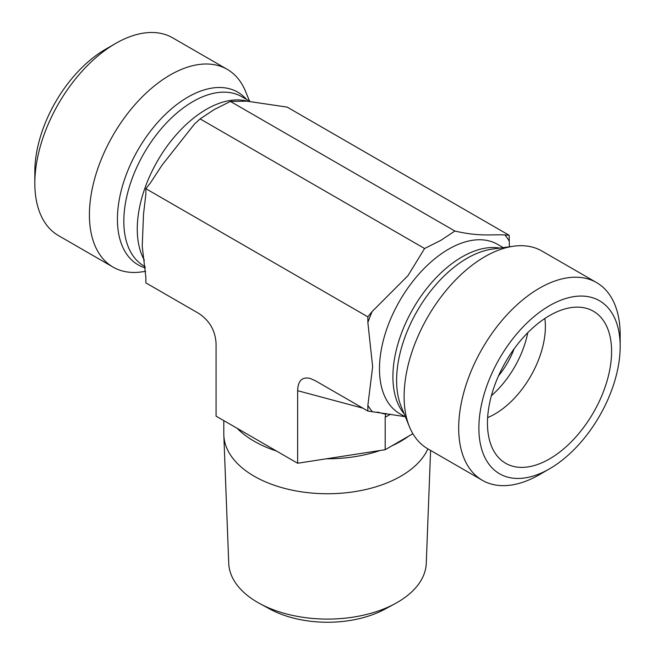<?xml version="1.0" encoding="UTF-8"?>
<svg xmlns="http://www.w3.org/2000/svg" width="655" height="655" viewBox="0 0 655 655"><rect width="100%" height="100%" fill="white"/><g stroke="black" fill="none" stroke-linecap="round" stroke-linejoin="round"><path stroke-width="0.98" d="M259.937 603.673L269.999 609.125A84.069 48.535 0 0 0 385.001 609.125L395.063 603.673A98.79 57.034 180 0 1 259.937 603.673A98.79 57.034 180 0 1 228.734 563.325L223.83 435.198A103.695 59.867 0 0 0 315.538 493.346A103.695 59.867 0 0 0 427.887 448.871M430.589 450.435L426.266 563.325A98.79 57.034 180 0 1 395.063 603.673M223.805 420.616L223.805 433.872A103.695 59.867 0 0 0 223.83 435.198M404.831 416.605L367.864 411.045L367.864 405.355L372.646 366.71L367.864 322.547L367.864 316.856L372.138 311.543L407.967 275.673L424.604 248.515L440.79 240.385L454.881 231.035L230.396 101.435L214.21 109.565L200.119 118.907L194.404 124.147L162.063 165.117L150.118 183.359L145.844 188.673L145.844 194.363L143.527 214.103L142.225 246.247L145.844 277.171L145.844 282.862L198.588 313.319C209.51 320.467 215.339 330.562 216.068 343.597L216.068 416.154L237.208 428.354A103.695 59.867 0 0 0 276.508 451.041L297.64 463.249L326.517 458.778A103.695 59.867 0 0 0 380.203 450.476L385.197 449.698L391.846 445.867A103.695 59.867 0 0 0 408.826 436.058L412.879 433.716M391.846 445.867L408.826 436.058M237.208 428.354L276.508 451.041M487.631 417.595A71.362 41.2 120 0 0 545.386 326.599A71.362 41.2 120 0 0 544.854 318.494M487.459 423.089A87.77 50.672 -60 0 1 521.519 339.47A87.77 50.672 -60 0 1 586.315 308.3A87.77 50.672 -60 0 1 611.59 351.424A87.77 50.672 -60 0 1 568.884 444.172A87.77 50.672 -60 0 1 499.536 458.598A87.77 50.672 -60 0 1 487.459 423.089M620.17 346.47A99.904 57.681 -60 0 1 549.52 468.833A99.904 57.681 -60 0 1 478.879 428.042A99.904 57.681 -60 0 1 549.52 305.688A99.904 57.681 -60 0 1 620.17 346.47L620.17 334.82A114.175 65.918 120 0 0 596.517 282.551A114.175 65.918 120 0 0 539.433 288.208A114.175 65.918 120 0 0 464.837 388.816A114.175 65.918 120 0 0 482.342 480.311A114.175 65.918 120 0 0 539.433 474.654L549.52 468.833M596.517 282.551L541.939 251.037A114.175 65.918 120 0 0 513.659 246.198A114.175 65.918 120 0 0 484.856 256.695A114.175 65.918 120 0 0 409.432 426.733A114.175 65.918 120 0 0 427.764 448.798L482.342 480.311M491.397 395.694A71.362 41.2 120 0 0 527.758 332.707M498.529 375.847A57.091 32.963 120 0 0 514.142 348.804M454.881 231.035C478.821 236.586 489.58 234.416 504.882 234.899L509.156 235.284L287.136 107.101L247.033 101.189L230.396 101.435M509.156 235.284L509.385 246.779M424.604 248.515L200.119 118.907M297.64 463.249L297.64 390.691C297.984 380.809 302.094 376.707 309.954 378.377L315.12 380.596L367.864 411.045M367.864 316.856L145.844 188.673M145.615 271.366L141.341 271.948A114.175 65.918 -60 0 1 113.061 267.109L58.483 235.595A114.175 65.918 -60 0 1 34.83 183.326A114.175 65.918 -60 0 1 115.567 43.492L115.567 43.492A114.175 65.918 -60 0 1 172.658 37.834L227.236 69.348A114.175 65.918 -60 0 1 245.568 91.422L249.563 101.189M115.567 43.492L105.48 49.322A99.904 57.681 120 0 0 34.83 171.675L34.83 183.326M113.061 267.109A114.175 65.918 -60 0 1 95.556 175.614A114.175 65.918 -60 0 1 170.144 75.006A114.175 65.918 -60 0 1 227.236 69.348M377.329 412.044L385.631 414.263L385.893 413.395M385.631 414.263L385.197 417.268L390.478 414.222M326.517 458.778L380.203 450.476M385.197 449.698L385.197 417.268M405.437 416.957L399.722 413.657A97.767 56.445 -60 0 1 384.739 335.319A97.767 56.445 -60 0 1 448.601 249.17A97.767 56.445 -60 0 1 497.489 244.323L503.204 247.623M504.882 234.899A112.038 64.681 -60 0 1 509.156 240.983M372.138 411.43A112.038 64.681 -60 0 1 367.864 405.355M367.864 322.547A112.038 64.681 -60 0 1 372.138 311.543M404.135 413.788A97.767 56.445 -60 0 1 401.261 333.821A97.767 56.445 -60 0 1 462.045 256.932A97.767 56.445 -60 0 1 499.806 248.089M409.432 426.733L401.253 406.722A99.675 57.55 -60 0 1 467.089 258.283A99.675 57.55 -60 0 1 492.241 249.121L513.659 246.198M247.434 101.222A97.767 56.445 120 0 0 206.399 109.328A97.767 56.445 120 0 0 144.362 260.199M250.169 101.541L241.834 96.727A97.767 56.445 120 0 0 192.955 101.574A97.767 56.445 120 0 0 129.084 187.723A97.767 56.445 120 0 0 144.075 266.061L145.189 266.708M246.501 99.421A99.675 57.55 120 0 0 187.911 97.096A99.675 57.55 120 0 0 121.101 191.104A99.675 57.55 120 0 0 145.312 267.92M297.64 390.691L362.878 408.171M142.315 246.878L142.225 246.247"/></g></svg>
